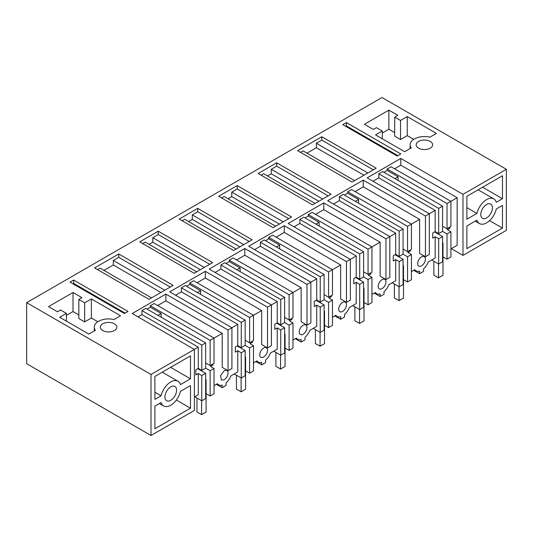 <?xml version="1.0" encoding="UTF-8"?>
<svg xmlns="http://www.w3.org/2000/svg" width="533" height="533" viewBox="0 0 533 533"><rect width="100%" height="100%" fill="white"/><g stroke="black" fill="none" stroke-linecap="round" stroke-linejoin="round"><path stroke-width="0.8" d="M462.984 255.374L506.35 230.336L506.35 169.307L462.984 194.345L462.984 255.374L451.324 248.644M502.466 228.091L466.868 248.644L466.868 225.979L476.928 220.169A14.318 8.268 120 0 0 479.453 223.567A14.318 8.268 120 0 0 496.29 208.989L502.466 205.432L502.466 228.091L489.56 220.642M502.466 198.696L502.466 175.75L466.868 196.297L466.868 219.25L476.928 213.44A14.318 8.268 120 0 1 493.771 198.869A14.318 8.268 120 0 1 496.29 202.26L502.466 198.696L482.585 187.223M486.609 217.95A8.242 4.757 120 0 0 491.992 210.682A8.242 4.757 120 0 0 490.733 204.079A8.242 4.757 120 0 0 486.609 204.485A8.242 4.757 120 0 0 481.226 211.748A8.242 4.757 120 0 0 482.485 218.357A8.242 4.757 120 0 0 486.609 217.95M151.006 435.488L26.65 363.693L26.65 302.664L151.006 374.459L151.006 435.488L194.372 410.45L194.372 349.421L198.283 347.17L198.283 368.37L195.851 369.775L195.851 374.932L198.283 373.533L198.283 394.733L194.372 396.992M26.65 302.664L381.994 97.512L506.35 169.307M151.006 374.459L194.372 349.421L132.197 313.524L165.85 294.096L228.031 329.994L231.915 327.748L231.915 368.47L228.031 370.715L222.201 367.35L222.201 333.358L165.85 300.825L157.668 305.549M462.984 194.345L400.803 158.448L367.15 177.875L429.325 213.773L427.386 214.899L425.441 216.018L363.266 180.121L327.668 200.674L389.843 236.572L385.959 238.811L323.784 202.913L288.186 223.467L350.361 259.364L346.477 261.61L284.296 225.712L248.704 246.259L310.879 282.157L308.933 283.283L306.995 284.402L244.814 248.505L209.216 269.058L271.397 304.956L267.513 307.201L205.332 271.304L169.734 291.851L231.915 327.748L237.765 324.37L237.765 345.577L235.333 346.976L235.333 352.14L237.765 350.734L237.765 371.941L230.876 375.918A10.993 6.343 -60 0 1 226.085 382.881L226.085 385.412L222.201 387.658L222.201 385.126A10.993 6.343 -60 0 1 218.643 384.833A10.993 6.343 -60 0 1 217.411 383.687L214.019 385.645M128.047 311.439L73.641 280.025L70.016 282.117L124.422 313.524L128.047 311.439M88.824 334.078L59.683 317.248L66.405 313.371L60.575 310.006L57.464 311.798L48.53 306.635L73.014 292.504L81.949 297.661L78.837 299.459L78.837 318.527L84.667 321.892L91.39 318.014L91.39 298.94L120.538 315.769L114.009 319.54A14.291 8.248 -0 0 0 94.281 327.169A14.291 8.248 -0 0 0 95.354 330.307L88.824 334.078M91.39 298.94L84.667 302.824L78.837 299.459M102.742 323.804A8.242 4.757 -0 0 0 100.324 327.169A8.242 4.757 -0 0 0 105.414 331.566A8.242 4.757 -0 0 0 114.395 330.533A8.242 4.757 -0 0 0 116.814 327.169A8.242 4.757 -0 0 0 107.406 322.458A8.242 4.757 -0 0 0 102.742 323.804M352.066 182.099L376.211 168.162L321.805 136.748L297.661 150.686L352.066 182.099M173.165 285.388L118.759 253.975L94.614 267.919L149.02 299.326L173.165 285.388M194.132 273.276L139.733 241.869L158.241 231.182L212.647 262.589L194.132 273.276M179.215 219.07L197.723 208.383L252.129 239.797L233.621 250.483L179.215 219.07M218.697 196.277L237.205 185.591L291.611 217.004L273.103 227.691L218.697 196.277M346.397 122.55L342.779 124.642L397.185 156.049L400.803 153.957L346.397 122.55L346.397 125.915L345.69 126.321M375.545 134.889L404.687 151.718L411.216 147.947A14.291 8.248 -0 0 1 410.144 144.803A14.291 8.248 -0 0 1 429.871 137.174L436.4 133.41L407.252 116.58L400.53 120.465L394.7 117.1L397.811 115.301L388.87 110.144L364.392 124.276L373.327 129.439L376.438 127.64L382.268 131.005L375.545 134.889M418.605 141.438A8.242 4.757 -0 0 0 416.186 144.803A8.242 4.757 -0 0 0 421.277 149.2A8.242 4.757 -0 0 0 430.258 148.174A8.242 4.757 -0 0 0 432.676 144.803A8.242 4.757 -0 0 0 423.262 140.092A8.242 4.757 -0 0 0 418.605 141.438M331.093 194.205L276.687 162.798L258.179 173.485L312.585 204.892L331.093 194.205M400.803 158.448L400.803 165.177L457.154 197.71L457.154 245.273L450.918 248.878M466.868 207.63L476.928 213.44M190.488 378.816L180.427 384.626A14.318 8.268 120 0 0 177.902 381.228A14.318 8.268 120 0 0 161.066 395.806L154.89 399.37L154.89 376.418L190.488 355.864L190.488 378.816L170.613 367.337M190.488 408.205L190.488 385.546L180.427 391.355A14.318 8.268 120 0 1 163.584 405.926A14.318 8.268 120 0 1 161.066 402.535L154.89 406.099L154.89 428.759L190.488 408.205L176.343 400.036M170.747 400.31A8.242 4.757 120 0 0 176.13 393.048A8.242 4.757 120 0 0 174.871 386.438A8.242 4.757 120 0 0 170.747 386.845A8.242 4.757 120 0 0 165.363 394.114A8.242 4.757 120 0 0 166.622 400.716A8.242 4.757 120 0 0 170.747 400.31M165.85 294.096L165.85 300.825M141.931 310.599L201.774 345.151L205.665 342.906L145.815 308.354L141.931 310.599L141.931 314.637L138.027 316.888M147.061 309.073L150.286 307.208L161.166 313.491L161.166 317.215M222.201 333.358L214.019 338.082L154.17 303.53L150.286 305.775L150.286 307.208M228.031 329.994L228.031 370.715M205.332 271.304L205.332 278.033L197.15 282.757M181.413 287.8L241.262 322.352L245.147 320.113L185.297 285.561L181.413 287.8L181.413 291.844L175.564 295.215M186.543 286.274L189.768 284.415L200.648 290.698L200.648 294.423M205.332 278.033L261.683 310.566L253.501 315.289L193.652 280.738L189.768 282.976L189.768 284.415M267.513 307.201L267.513 347.922L261.683 344.558L261.683 310.566M267.513 347.922L271.397 345.677L271.397 304.956L277.247 301.578L277.247 322.778L274.815 324.184L274.815 329.341L277.247 327.942L277.247 349.142L270.358 353.119A10.993 6.343 -60 0 1 265.567 360.088L265.567 362.62L261.683 364.858L261.683 362.333A10.993 6.343 -60 0 1 258.125 362.04A10.993 6.343 -60 0 1 256.893 360.894L253.501 362.853M244.814 248.505L244.814 255.234L236.639 259.957M220.895 265.008L280.744 299.559L284.629 297.314L224.779 262.762L220.895 265.008L220.895 269.045L215.046 272.423M226.025 263.482L229.25 261.623L240.13 267.899L240.13 271.623M244.814 255.234L301.165 287.767L292.983 292.49L233.141 257.939L229.25 260.184L229.25 261.623M306.995 284.402L306.995 325.123L301.165 321.759L301.165 287.767M306.995 325.123L310.879 322.885L310.879 282.157L316.729 278.786L316.729 299.986L314.297 301.392L314.297 306.548L316.729 305.149L316.729 326.349L309.84 330.327A10.993 6.343 -60 0 1 305.049 337.296L305.049 339.821L301.165 342.066L301.165 339.534A10.993 6.343 -60 0 1 297.614 339.241A10.993 6.343 -60 0 1 296.375 338.102L292.983 340.061M284.296 225.712L284.296 232.441L276.121 237.165M260.377 242.215L320.226 276.767L324.111 274.522L264.268 239.97L260.377 242.215L260.377 246.253L254.534 249.631M265.507 240.689L268.732 238.824L279.618 245.107L279.618 248.831M284.296 232.441L340.647 264.974L332.465 269.698L272.623 235.146L268.732 237.392L268.732 238.824M346.477 261.61L346.477 302.331L340.647 298.966L340.647 264.974M346.477 302.331L350.361 300.086L350.361 259.364L356.211 255.987L356.211 277.193L353.779 278.592L353.779 283.756L356.211 282.35L356.211 303.557L349.322 307.534A10.993 6.343 -60 0 1 344.531 314.497L344.531 317.028L340.647 319.274L340.647 316.742A10.993 6.343 -60 0 1 337.096 316.449A10.993 6.343 -60 0 1 335.857 315.303L332.465 317.262M323.784 202.913L323.784 209.649L315.603 214.366M299.859 219.416L359.708 253.968L363.593 251.723L303.75 217.171L299.859 219.416L299.859 223.454L294.016 226.831M304.989 217.89L308.221 216.032L319.1 222.314L319.1 226.039M323.784 209.649L380.129 242.182L371.947 246.899L312.105 212.347L308.221 214.592L308.221 216.032M385.959 238.811L385.959 279.539L380.129 276.167L380.129 242.182M385.959 279.539L389.843 277.293L389.843 236.572L395.693 233.194L395.693 254.394L393.267 255.8L393.267 260.957L395.693 259.558L395.693 280.758L388.804 284.735A10.993 6.343 -60 0 1 384.013 291.704L384.013 294.229L382.074 295.355L380.129 296.475L380.129 293.95A10.993 6.343 -60 0 1 376.578 293.656A10.993 6.343 -60 0 1 375.339 292.51L371.947 294.469M363.266 180.121L363.266 186.85L355.085 191.574M339.348 196.624L399.19 231.175L403.075 228.93L343.232 194.378L339.348 196.624L339.348 200.661L333.498 204.039M344.478 195.098L347.703 193.232L358.582 199.515L358.582 203.24M363.266 186.85L419.611 219.383L411.429 224.107L351.587 189.555L347.703 191.8L347.703 193.232M425.441 216.018L425.441 256.739L419.611 253.375L419.611 219.383M425.441 256.739L429.325 254.494L429.325 213.773L435.175 210.395L435.175 231.602L432.749 233.001L432.749 238.164L435.175 236.759L435.175 257.965L428.285 261.943A10.993 6.343 -60 0 1 423.495 268.905L423.495 271.437L419.611 273.682L419.611 271.15A10.993 6.343 -60 0 1 416.06 270.857A10.993 6.343 -60 0 1 414.827 269.711L411.429 271.67M378.83 173.825L438.672 208.376L442.557 206.138L382.714 171.586L378.83 173.825L378.83 177.869L372.98 181.24M383.96 172.299L387.185 170.44L398.064 176.723L398.064 180.447M457.154 197.71L450.918 201.314L391.069 166.762L387.185 169.001L387.185 170.44M400.803 165.177L394.567 168.781M125.128 313.118L73.641 283.389L73.641 280.025M73.641 283.389L72.934 283.796M66.405 313.371L66.405 321.132M66.405 315.389L73.014 311.572L78.837 314.936M73.014 292.504L73.014 311.572M84.667 302.824L84.667 321.892M97.825 321.725L91.39 318.014M354.598 180.634L303.104 150.906L300.572 152.371M363.966 175.23L316.355 147.748L306.995 153.151M316.355 147.748L316.355 143.257L321.805 140.112L321.805 136.748M373.293 169.84L321.805 140.112M170.247 287.067L118.759 257.339L118.759 253.975M160.913 292.457L113.309 264.974L103.942 270.384M113.309 264.974L113.309 260.484L118.759 257.339M151.552 297.867L100.057 268.139L97.526 269.598M196.664 271.817L145.176 242.089L142.644 243.548M200.395 269.665L152.791 242.182L149.06 244.334M152.791 242.182L152.791 237.691L158.241 234.547L158.241 231.182M209.729 264.275L158.241 234.547M236.152 249.024L184.658 219.296L182.126 220.755M239.883 246.866L192.273 219.383L188.542 221.535M192.273 219.383L192.273 214.899L197.723 211.754L197.723 208.383M249.211 241.482L197.723 211.754M275.634 226.225L224.14 196.497L221.608 197.963M279.365 224.073L231.755 196.59L228.031 198.742M231.755 196.59L231.755 192.1L237.205 188.955L237.205 185.591M288.693 218.683L237.205 188.955M397.891 155.643L346.397 125.915M382.268 131.005L382.268 138.773M382.268 133.03L388.87 129.213L388.87 110.144M394.7 132.577L388.87 129.213M394.7 117.1L394.7 136.168L400.53 139.533L407.252 135.655L407.252 116.58M400.53 120.465L400.53 139.533M413.688 139.366L407.252 135.655M328.181 195.891L276.687 166.163L276.687 162.798M315.116 203.433L263.622 173.705L261.09 175.164M318.847 201.281L271.244 173.791L267.513 175.95M271.244 173.791L271.244 169.307L276.687 166.163M448.873 227.731L449.845 228.291L449.845 227.171M449.845 228.291L447.42 229.696L450.918 231.715L450.918 256.953L447.027 259.198L447.027 233.954L442.557 231.375L442.557 206.138M224.14 370.828L220.549 375.672L221.395 380.076L224.14 379.802A5.497 3.171 120 0 0 227.731 374.959A5.497 3.171 120 0 0 226.891 370.555A5.497 3.171 120 0 0 224.14 370.828M214.019 368.483L214.019 393.727L210.135 395.966L210.135 370.728L214.019 368.483L210.522 366.464L212.947 365.065L212.947 363.939M206.091 393.634L210.135 395.966M210.135 370.728L205.665 368.15L205.665 342.906M194.785 396.752L201.774 400.789L205.665 398.551L205.665 373.307L197.696 368.709M201.774 400.789L201.774 375.552L198.283 373.533M442.99 256.866L447.027 259.198M431.677 259.984L438.672 264.022L442.557 261.776L442.557 236.539L434.595 231.935M438.672 264.022L438.672 238.777L435.175 236.759M421.556 256.853A5.497 3.171 120 0 0 417.672 263.582A5.497 3.171 -60 0 0 418.805 266.1A5.497 3.171 -60 0 0 421.556 265.827A5.497 3.171 -60 0 0 425.441 259.098A5.497 3.171 120 0 0 424.301 256.58A5.497 3.171 120 0 0 421.556 256.853M411.429 254.507L411.429 279.752L407.545 281.99L407.545 256.753L411.429 254.507L407.932 252.489L410.363 251.09L410.363 249.964M403.508 279.658L407.545 281.99M407.545 256.753L403.075 254.174L403.075 228.93M392.195 282.776L399.19 286.814L403.075 284.575L403.075 259.331L395.113 254.734M399.19 286.814L399.19 261.576L395.693 259.558M382.074 288.62A5.497 3.171 120 0 0 385.665 283.783A5.497 3.171 120 0 0 384.819 279.379A5.497 3.171 120 0 0 382.074 279.645A5.497 3.171 120 0 0 378.183 286.381A5.497 3.171 -60 0 0 379.323 288.893A5.497 3.171 -60 0 0 382.074 288.62M371.947 277.3L371.947 302.544L368.063 304.789L368.063 279.545L371.947 277.3L368.45 275.281L370.881 273.882L370.881 272.763M364.019 302.458L368.063 304.789M368.063 279.545L363.593 276.967L363.593 251.723M352.713 305.576L359.708 309.613L363.593 307.368L363.593 282.124L355.631 277.526M359.708 309.613L359.708 284.369L356.211 282.35M342.592 311.419A5.497 3.171 120 0 0 346.177 306.575A5.497 3.171 120 0 0 345.337 302.171A5.497 3.171 120 0 0 342.592 302.444A5.497 3.171 120 0 0 338.702 309.173A5.497 3.171 -60 0 0 339.841 311.692A5.497 3.171 -60 0 0 342.592 311.419M332.465 300.099L332.465 325.337L328.581 327.582L328.581 302.344L332.465 300.099L328.968 298.08L331.399 296.674L331.399 295.555M324.537 325.25L328.581 327.582M328.581 302.344L324.111 299.759L324.111 274.522M313.231 328.368L320.226 332.405L324.111 330.16L324.111 304.923L316.142 300.326M320.226 332.405L320.226 307.168L316.729 305.149M303.104 334.211A5.497 3.171 120 0 0 306.695 329.367A5.497 3.171 120 0 0 305.855 324.963A5.497 3.171 120 0 0 303.104 325.237A5.497 3.171 120 0 0 299.22 331.972A5.497 3.171 -60 0 0 300.359 334.484A5.497 3.171 -60 0 0 303.104 334.211M292.983 322.891L292.983 348.136L289.099 350.381L289.099 325.137L292.983 322.891L289.486 320.873L291.917 319.474L291.917 318.348M285.055 348.042L289.099 350.381M289.099 325.137L284.629 322.558L284.629 297.314M273.749 351.16L280.744 355.205L284.629 352.959L284.629 327.715L276.66 323.118M280.744 355.205L280.744 329.96L277.247 327.942M263.622 357.01A5.497 3.171 120 0 0 267.213 352.166A5.497 3.171 120 0 0 266.373 347.763A5.497 3.171 120 0 0 263.622 348.036A5.497 3.171 120 0 0 259.738 354.765A5.497 3.171 -60 0 0 260.877 357.283A5.497 3.171 -60 0 0 263.622 357.01M253.501 345.69L253.501 370.928L249.617 373.173L249.617 347.929L253.501 345.69L250.004 343.672L252.435 342.266L252.435 341.147M245.573 370.841L249.617 373.173M249.617 347.929L245.147 345.351L245.147 320.113M234.267 373.959L241.262 377.997L245.147 375.752L245.147 350.514L237.178 345.91M241.262 377.997L241.262 352.753L237.765 350.734M141.931 314.637L198.283 347.17M154.89 392.241L161.066 395.806M201.774 345.151L201.774 370.388L198.283 368.37M157.941 315.356L161.166 313.491M150.286 305.775L210.135 340.327L210.135 365.565L205.665 362.986M210.135 365.565L214.019 363.326L214.019 338.082L210.135 340.327M181.413 291.844L237.765 324.37M241.262 322.352L241.262 347.596L237.765 345.577M197.423 292.557L200.648 290.698M189.768 282.976L249.617 317.528L249.617 342.772L245.147 340.194M249.617 342.772L253.501 340.527L253.501 315.289L249.617 317.528M220.895 269.045L277.247 301.578M280.744 299.559L280.744 324.804L277.247 322.778M236.905 269.765L240.13 267.899M229.25 260.184L289.099 294.736L289.099 319.98L284.629 317.395M289.099 319.98L292.983 317.735L292.983 292.49L289.099 294.736M260.377 246.253L316.729 278.786M320.226 276.767L320.226 302.004L316.729 299.986M276.387 246.972L279.618 245.107M268.732 237.392L328.581 271.943L328.581 297.181L324.111 294.602M328.581 297.181L332.465 294.936L332.465 269.698L328.581 271.943M299.859 223.454L356.211 255.987M359.708 253.968L359.708 279.212L356.211 277.193M315.876 224.173L319.1 222.314M308.221 214.592L368.063 249.144L368.063 274.388L363.593 271.803M368.063 274.388L371.947 272.143L371.947 246.899L368.063 249.144M339.348 200.661L395.693 233.194M399.19 231.175L399.19 256.413L395.693 254.394M355.358 201.381L358.582 199.515M347.703 191.8L407.545 226.352L407.545 251.589L403.075 249.011M407.545 251.589L411.429 249.351L411.429 224.107L407.545 226.352M378.83 177.869L435.175 210.395M438.672 208.376L438.672 233.621L435.175 231.602M394.84 178.582L398.064 176.723M387.185 169.001L447.027 203.553L447.027 228.797L442.557 226.219M447.027 228.797L450.918 226.552L450.918 201.314L447.027 203.553M367.85 172.985L316.355 143.257M164.804 290.212L113.309 260.484M204.286 267.419L152.791 237.691M243.768 244.627L192.273 214.899M283.25 221.828L231.755 192.1M322.731 199.036L271.244 169.307M438.672 233.621L442.557 231.375M438.672 238.777L442.557 236.539M447.027 233.954L450.918 231.715M201.774 375.552L205.665 373.307M211.981 364.499L212.947 365.065M399.19 261.576L403.075 259.331M409.391 250.523L410.363 251.09M359.708 284.369L363.593 282.124M369.909 273.322L370.881 273.882M320.226 307.168L324.111 304.923M330.427 296.115L331.399 296.674M280.744 329.96L284.629 327.715M290.945 318.914L291.917 319.474M241.262 352.753L245.147 350.514M251.463 341.706L252.435 342.266M201.774 370.388L205.665 368.15M216.371 384.293L222.201 387.658M241.262 347.596L245.147 345.351M255.853 361.494L261.683 364.858M280.744 324.804L284.629 322.558M295.335 338.702L301.165 342.066M320.226 302.004L324.111 299.759M334.817 315.902L340.647 319.274M359.708 279.212L363.593 276.967M374.299 293.11L380.129 296.475M399.19 256.413L403.075 254.174M413.781 270.318L419.611 273.682M435.214 232.295L435.214 231.622M442.557 242.708L442.99 242.955L442.99 275.261L438.519 277.84L433.855 275.148L433.855 261.237M438.519 277.84L438.519 263.928M442.557 243.201L442.99 242.955M395.733 255.094L395.733 254.421M403.075 265.501L403.508 265.747L403.508 298.06L399.037 300.639L394.373 297.947L394.373 284.036M399.037 300.639L399.037 286.727M403.075 265.994L403.508 265.747M356.251 277.886L356.251 277.213M363.593 288.3L364.019 288.546L364.019 320.853L359.555 323.431L354.891 320.739L354.891 306.828M359.555 323.431L359.555 309.52M363.593 288.793L364.019 288.546M316.769 300.679L316.769 300.006M324.111 311.092L324.537 311.339L324.537 343.645L320.073 346.23L315.409 343.538L315.409 329.627M320.073 346.23L320.073 332.319M324.111 311.585L324.537 311.339M277.287 323.478L277.287 322.805M284.629 333.885L285.055 334.131L285.055 366.444L280.585 369.023L275.921 366.331L275.921 352.42M280.585 369.023L280.585 355.111M284.629 334.378L285.055 334.131M237.798 346.27L237.798 345.597M245.147 356.684L245.573 356.93L245.573 389.237L241.103 391.815L236.439 389.123L236.439 375.212M241.103 391.815L241.103 377.91M245.147 357.177L245.573 356.93M198.316 369.069L198.316 368.396M205.665 379.476L206.091 379.723L206.091 412.036L201.621 414.614L196.957 411.922L196.957 398.011M201.621 414.614L201.621 400.703M205.665 379.969L206.091 379.723M475.249 221.142L479.453 223.567M478.094 189.815L493.771 198.869M94.281 330.926L94.281 327.169M410.144 148.567L410.144 144.803M162.225 372.181L177.902 381.228M159.387 403.501L163.584 405.926M217.038 383.907L218.643 384.833M414.447 269.931L416.06 270.857M374.965 292.724L376.578 293.656M335.484 315.523L337.096 316.449M296.002 338.315L297.614 339.241M256.52 361.108L258.125 362.04"/></g></svg>
